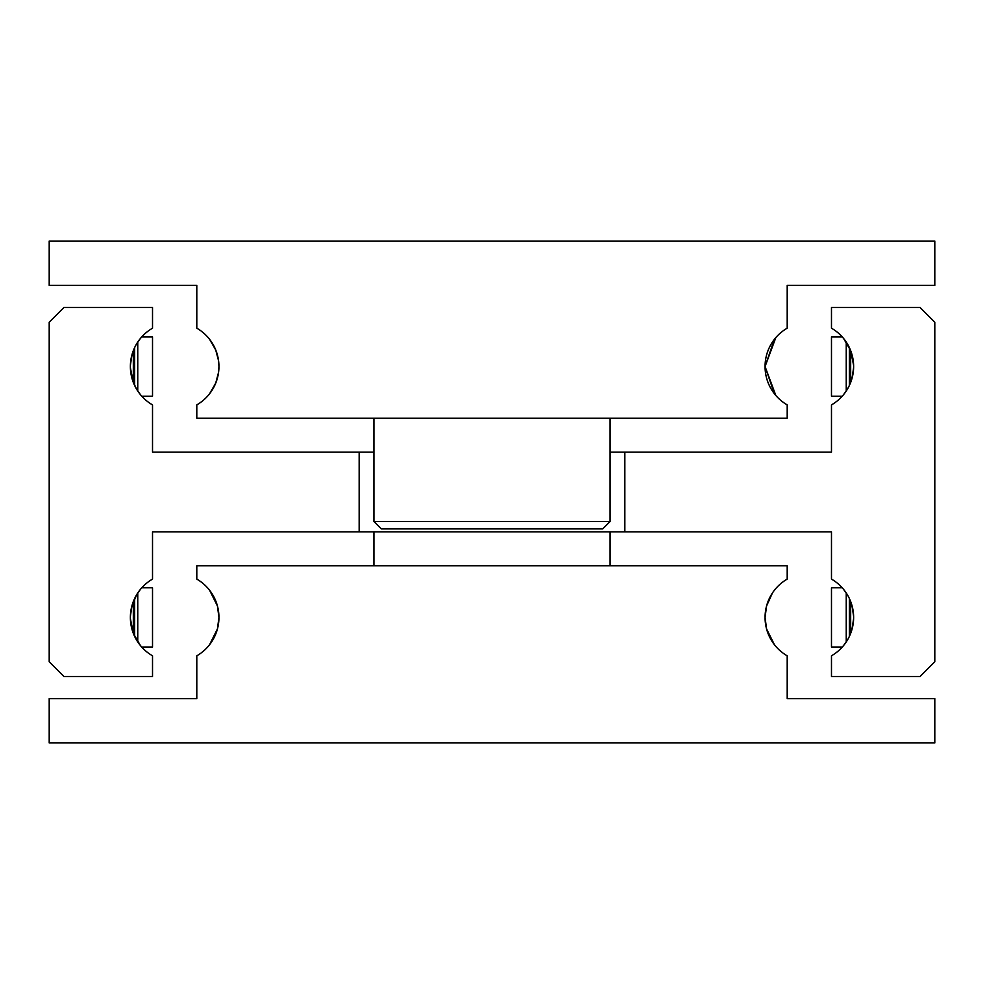 <?xml version="1.0" encoding="UTF-8"?>
<svg xmlns="http://www.w3.org/2000/svg" width="984" height="984" viewBox="0 0 984 984"><rect width="100%" height="100%" fill="white"/><g stroke="black" fill="none" stroke-linecap="round" stroke-linejoin="round"><path stroke-width="1.48" d="M847.064 640.645L843.583 645.541M853.608 618.702L851.996 629.317L849.364 636.414L849.364 598.506L851.996 605.603L853.608 616.218M624.84 531.852L831.48 531.852L831.48 579.109A44.28 44.28 0 0 1 831.48 655.811L831.48 676.5L920.04 676.5L934.8 661.74L934.8 322.26L920.04 307.5L831.48 307.5L831.48 328.189A44.28 44.28 0 0 1 831.48 404.891L831.48 452.148L624.84 452.148L624.84 531.852L152.52 531.852L152.52 579.109A44.28 44.28 0 0 0 152.52 655.811L152.52 676.5L63.96 676.5L49.2 661.74L49.2 322.26L63.96 307.5L152.52 307.5L152.52 328.189A44.28 44.28 0 0 0 152.52 404.891L152.52 452.148L373.92 452.148M140.417 645.541L133.332 633.352L130.392 618.702M130.392 616.218L132.004 605.603L136.936 594.274L134.636 598.506L134.636 636.414L136.936 640.645M136.936 343.354L140.417 338.459M130.392 365.298L132.004 354.683L134.636 347.586L134.636 385.494L136.936 389.726L133.332 382.432L130.392 367.782M843.583 338.459L850.668 350.648L853.608 365.298M853.608 367.782L851.996 378.397L849.364 385.494L849.364 347.586L847.064 343.354M610.08 452.148L624.84 452.148M141.782 396.195L152.52 396.195L152.52 336.885L141.782 336.885M842.218 396.195L831.48 396.195L831.48 336.885L842.218 336.885M846.24 391.017L846.24 342.063M849.364 385.494L847.064 389.726L849.364 385.494M141.782 647.115L152.52 647.115L152.52 587.805L141.782 587.805M842.218 647.115L831.48 647.115L831.48 587.805L842.218 587.805M846.24 641.937L846.24 592.983M847.064 594.274L843.583 589.379M137.76 592.983L137.76 641.937M136.936 594.274L140.417 589.379M847.064 389.726L843.583 394.621M137.76 342.063L137.76 391.017M140.417 394.621L136.936 389.726M359.16 531.852L359.16 452.148M373.92 565.8L373.92 531.852M610.08 531.852L610.08 565.8M772.415 593.02L766.573 605.984L772.415 593.02M766.573 605.984L765.06 617.46A44.28 44.28 0 0 1 787.2 579.109L787.2 565.8L196.8 565.8L196.8 579.109A44.28 44.28 0 0 1 196.8 655.811L196.8 698.64L49.2 698.64L49.2 742.92L934.8 742.92L934.8 698.64L787.2 698.64L787.2 655.811A44.28 44.28 0 0 1 765.06 617.46L766.573 628.936L772.415 641.9M209.604 644.655L217.427 628.936L209.604 644.655M217.427 628.936L218.94 617.46L217.427 605.984L209.604 590.265L217.427 605.984M774.396 644.655L766.573 628.936M381.3 528.9L373.92 521.52L610.08 521.52L602.7 528.9L381.3 528.9M373.92 418.2L373.92 521.52M610.08 521.52L610.08 418.2M775.822 395.47L765.06 366.54L774.396 339.345M209.604 339.345L215.717 349.96L218.559 360.722L218.94 366.54L218.559 372.358L215.717 383.12L209.604 393.735L215.717 383.12L218.559 372.358L218.94 366.54L218.559 360.722L215.717 349.96L209.604 339.345M775.822 337.61L765.06 366.54A44.28 44.28 0 0 1 787.2 328.189L787.2 285.36L934.8 285.36L934.8 241.08L49.2 241.08L49.2 285.36L196.8 285.36L196.8 328.189A44.28 44.28 0 0 1 196.8 404.891L196.8 418.2L787.2 418.2L787.2 404.891A44.28 44.28 0 0 1 765.06 366.54L774.396 393.735M133.332 382.432L133.332 350.648M133.332 633.352L133.332 601.568M850.668 601.568L850.668 633.352M850.668 350.648L850.668 382.432"/></g></svg>
